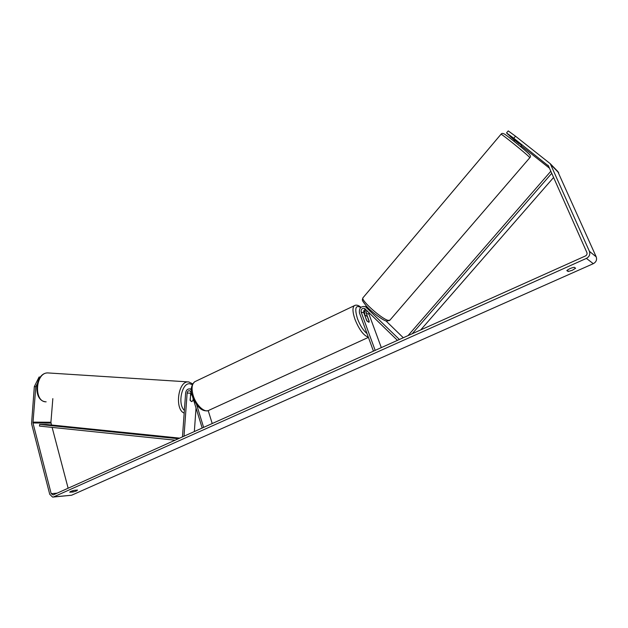 <?xml version="1.0" encoding="UTF-8"?>
<svg xmlns="http://www.w3.org/2000/svg" width="628" height="628" viewBox="0 0 628 628"><rect width="100%" height="100%" fill="white"/><g stroke="black" fill="none" stroke-linecap="round" stroke-linejoin="round"><path stroke-width="0.94" d="M193.306 399.141L193.228 400.272L191.65 401.622L190.041 400.13L191.014 391.825M182.465 436.892L185.637 392.932C186.116 390.129 187.529 388.795 189.892 388.913L191.367 389.643M184.02 436.193L187.128 393.034C187.403 391.401 188.227 390.624 189.601 390.695L191.187 392.249L202.185 428.037M208.213 410.634L212.217 423.531M196.525 404.322L203.621 427.393M194.342 431.562L196.03 407.996M399.408 339.497L365.315 306.59C360.927 306.056 358.965 308.152 359.452 312.893L373.448 351.146M403.294 337.746L385.945 320.877M365.111 315.468L364.656 314.228L365.606 309.227M397.461 340.368L364.554 308.419C361.995 308.105 360.857 309.337 361.139 312.092L375.175 350.377M368.879 312.43L368.958 314.126L381.314 347.622M365.48 309.102C363.957 309.871 363.408 311.096 363.832 312.791L366.713 320.649L368.926 322.313L369.209 321.261L366.328 313.443L366.909 310.499M515.274 140.138L514.984 140.491L519.356 143.945L519.646 143.616M37.115 384.061L35.804 386.699L32.962 422.974L51.19 493.671L53.152 494.95L585.359 256.004C586.842 255.172 587.345 253.995 586.858 252.48L548.495 165.98L513.783 138.254L506.529 132.908L508.193 134.541L521.452 145.288M575.593 268.219L572.406 270.221L568.199 271.516L566.817 270.605C568.599 269.043 571.08 267.936 574.251 267.293L575.593 268.219M76.561 490.923L77.519 490.044L74.253 490.327C71.584 490.986 70.061 491.606 69.7 492.195L73.115 492.007L76.561 490.923M35.804 386.699L34.328 386.589L31.557 423.672L49.738 494.322L52.603 497.101L53.647 496.889L586.419 258.391C589.386 256.711 590.383 254.364 589.409 251.326L550.269 163.704L515.517 136.221L513.783 138.254M53.152 497.054L71.584 495.241L593.295 263.681C596.176 262.064 597.15 259.788 596.2 256.844L557.672 171.326M52.838 398.623L50.923 422.252L51.496 424.991M52.124 427.393L68.13 488.223M549.484 168.202L521.083 145.712M506.529 132.908L508.233 130.899L515.517 136.221M514.85 140.154L509.983 136.307L514.638 140.397M39.085 377.02L40.286 377.098L39.085 377.02L34.328 386.589M72.77 490.704L73.115 492.007M567.524 269.962L568.199 271.516M190.378 395.42L191.878 394.494L190.457 394.384M193.141 398.615L193 400.664L191.65 401.622L190.213 400.546L190.582 395.436M365.143 315.994L365.418 315.327L367.333 316.543L369.201 321.63L368.926 322.313L367.019 321.096L365.025 316.049M179.702 438.132L46.378 424.473L39.627 424.442L39.486 426.082L175.11 440.197M39.627 424.442L178.383 438.729M551.745 173.304L412.196 333.751M553.598 177.481L420.713 329.928M550.827 171.24L408.019 335.627M187.128 393.034L190.543 393.222M366.532 307.414L368.071 307.83M366.328 313.443L368.958 314.126M361.139 312.092L363.832 312.791M500.979 134.266L501.034 134.211C501.536 133.788 524.937 152.659 529.066 156.819L529.781 157.738L389.957 320.115L388.285 320.413C382.02 319.26 360.88 300.435 362.898 297.868L363.157 297.562M528.949 153.923C525.66 150.555 507.283 135.648 504.52 134.094M53.647 496.889L71.584 495.241M586.419 258.391L593.295 263.681M547.844 165.14L548.236 165.533M51.19 493.671L57.164 493.153M32.962 422.974L50.994 423.084M32.899 422.126L50.923 422.252M589.409 251.326L596.2 256.844M550.937 164.764L558.724 172.771M49.188 373.008L47.697 372.914C35.239 372.655 33.645 402.203 46.15 401.826M184.185 413.098C174.631 409.66 177.912 381.667 187.78 381.91L188.494 381.91M192.254 384.674L189.844 383.786C181.885 382.428 177.308 404.291 184.381 410.335M188.526 381.918L189.052 381.989M368.322 337.142C363.683 335.666 359.247 329.771 355.024 319.464C352.583 312.304 352.332 307.72 354.263 305.718L194.672 381.769C191.815 384.124 191.32 388.677 193.173 395.428C196.038 405.358 204.909 413.42 209.163 410.17L368.408 337.385M360.951 307.304C358.337 305.114 356.1 304.58 354.263 305.718L355.055 305.341M364.476 311.519L363.863 310.719M360.739 307.492C355.487 304.635 354.412 308.426 357.528 318.859C360.197 325.712 363.361 330.603 367.003 333.539M191.375 389.007L189.892 388.913M367.419 307.171L365.315 306.59M529.836 157.675C530.848 156.922 530.629 155.744 529.176 154.135C525.762 150.665 508.97 137.037 505.155 134.51C503.169 133.152 501.796 133.05 501.034 134.211L362.898 297.868C362.285 300.553 361.202 299.375 366.422 306.103C372.294 312.768 383.849 320.829 386.204 320.955M389.674 320.429L386.746 321.081M520.416 146.497L521.947 144.699M513.94 141.222L515.023 139.942M558.072 171.742L550.269 163.704M192.686 383.834L188.659 381.934L47.697 372.914C34.972 372.899 32.687 400.091 45.122 401.708M194.672 381.769C190.991 385.592 190.245 390.349 192.443 396.025C195.583 404.22 200.403 412.007 208.049 410.681M363.934 310.562L364.515 311.339M364.852 315.586L365.418 315.327"/></g></svg>

